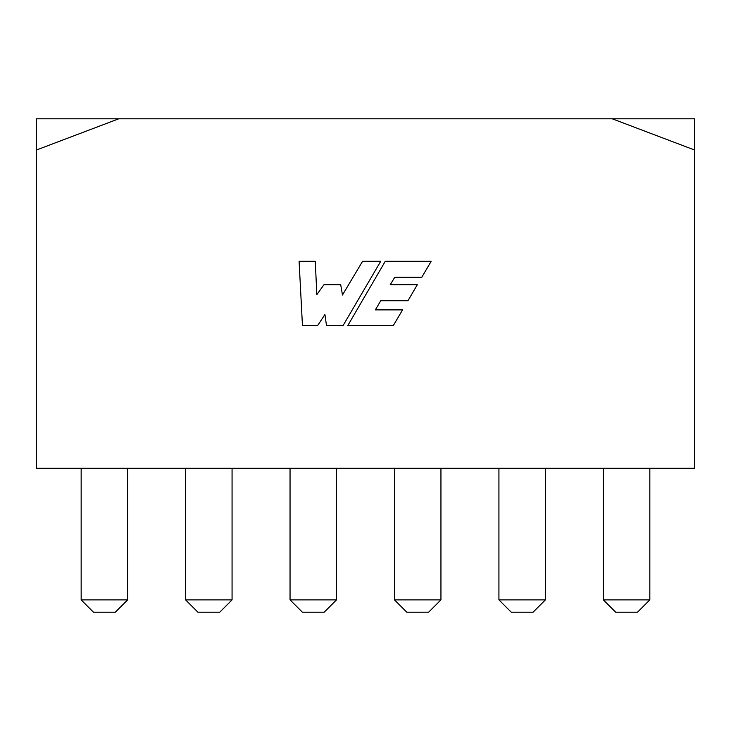<?xml version="1.0" encoding="UTF-8"?>
<svg xmlns="http://www.w3.org/2000/svg" width="731" height="731" viewBox="0 0 731 731"><rect width="100%" height="100%" fill="white"/><g stroke="black" fill="none" stroke-linecap="round" stroke-linejoin="round"><path stroke-width="1.1" d="M36.55 468.297L694.45 468.297L694.45 149.974L612.212 118.787L36.55 118.787L36.55 468.297M694.45 149.974L694.45 118.787L612.212 118.787M385.264 261.287L347.801 325.569L393.305 325.569L402.58 309.889L375.359 309.889L380.75 300.724L407.962 300.724L417.31 284.752L390.217 284.752L394.758 277.277L421.769 277.277L431.18 261.287L385.264 261.287M362.585 261.287L342.474 295.004L340.701 284.752L323.934 284.752L316.843 294.639L315.262 261.287L299.089 261.287L302.451 325.569L317.629 325.569L324.92 314.522L326.501 325.569L343.067 325.569L380.723 261.287L362.585 261.287M118.787 118.787L36.55 149.974M127.623 599.877L115.297 612.212L93.495 612.212L81.159 599.877L127.633 599.877L127.633 468.297M81.159 599.877L81.159 468.297M185.61 468.297L185.61 599.877L232.065 599.877L232.065 468.297M232.065 599.877L219.739 612.212L197.937 612.212L185.601 599.877M336.507 599.877L324.18 612.212L302.378 612.212L290.043 599.877L336.507 599.877L336.507 468.297M290.043 599.877L290.043 468.297M406.82 612.212L394.484 599.877L440.948 599.877L440.948 468.297M394.484 599.877L394.484 468.297M440.948 599.877L428.613 612.212L406.829 612.212M511.271 612.212L498.926 599.877L545.399 599.877L545.399 468.297M498.926 599.877L498.926 468.297M545.399 599.877L533.054 612.212L511.261 612.212M649.832 599.877L637.496 612.212L615.712 612.212L603.377 599.877L649.832 599.877L649.832 468.297M603.377 599.877L603.377 468.297"/></g></svg>
